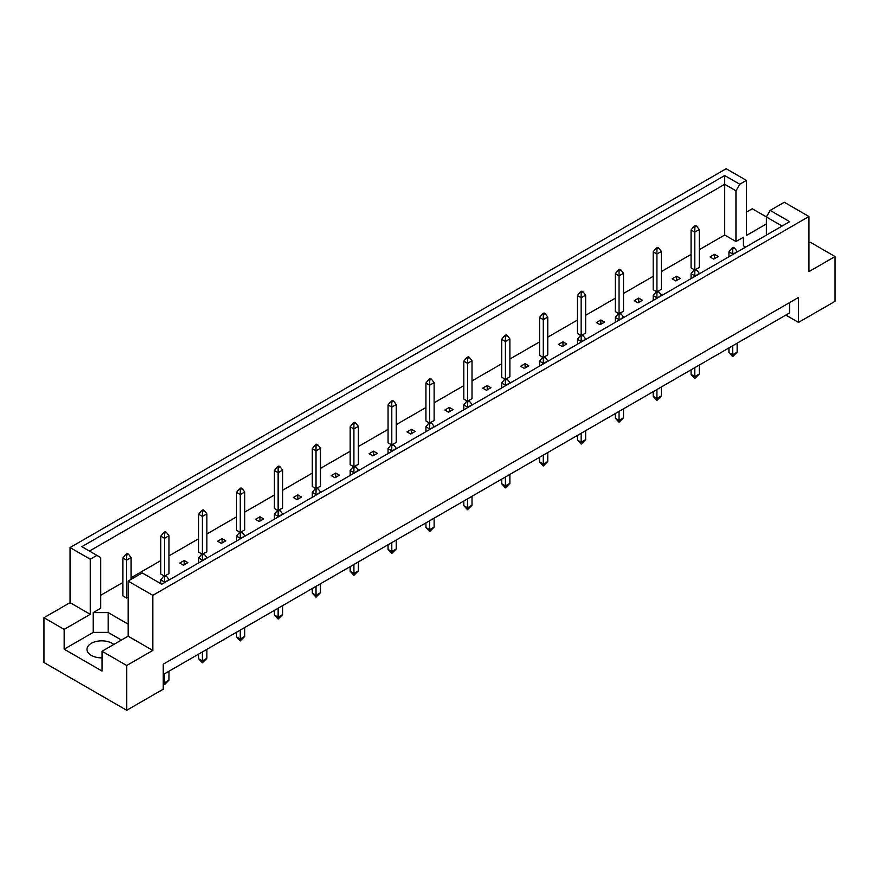 <?xml version="1.0" encoding="UTF-8"?>
<svg xmlns="http://www.w3.org/2000/svg" width="879" height="879" viewBox="0 0 879 879"><rect width="100%" height="100%" fill="white"/><g stroke="black" fill="none" stroke-linecap="round" stroke-linejoin="round"><path stroke-width="1.32" d="M102.03 657.877A14.767 8.526 180 0 1 91.295 655.382A14.767 8.526 180 0 1 86.977 649.361A14.767 8.526 180 0 1 96.086 641.483A14.767 8.526 180 0 1 112.171 643.329A14.767 8.526 180 0 1 113.809 644.45M766.378 235.132L766.378 216.97L770.169 210.411L784.277 202.258L808.955 216.509L808.955 271.611L835.05 256.547L810.372 242.296L808.955 243.12M695.838 269.413L699.277 267.436L699.277 229.551L694.795 232.133L694.795 269.677M694.795 227.145L696.586 226.112L695.542 225.507L693.751 226.54L694.795 227.145L694.795 232.133L691.07 229.99L691.07 267.864L694.498 269.853M713.737 259.085L718.209 256.503L714.484 254.35L710.012 256.932L713.737 259.085M699.277 249.702L724.703 235.023L735.954 241.527L743.414 237.22L743.414 245.823L745.634 247.109M100.689 595.292L122.906 582.458M131.114 577.723L160.791 560.593M168.988 555.858L198.665 538.728M206.873 533.992L236.539 516.852M244.747 512.116L274.424 494.987M282.62 490.251L312.298 473.122M320.494 468.386L350.172 451.257M358.379 446.521L388.057 429.381M396.253 424.645L425.93 407.515M434.127 402.78L463.804 385.65M472.012 380.915L501.689 363.774M509.886 359.039L539.563 341.909M547.76 337.173L577.437 320.044M585.645 315.308L615.322 298.179M623.519 293.443L653.196 276.303M661.393 271.567L691.07 254.438M128.125 624.134L108.15 612.597L93.24 612.597L100.689 608.29L100.689 557.561L81.857 546.683L724.703 175.547L739.744 184.238L746.392 180.393L726.186 168.724L70.045 547.551L90.251 559.22L96.899 555.374M672.127 278.808L675.863 280.95L680.335 278.368L676.61 276.215L672.127 278.808M657.964 291.29L661.393 289.301L661.393 251.427L656.921 254.009L653.196 251.855L653.196 289.74L656.624 291.718M634.253 300.673L637.978 302.826L642.461 300.244L638.725 298.091L634.253 300.673M620.091 313.155L623.519 311.177L623.519 273.292L619.047 275.874L615.322 273.721L615.322 311.606L618.75 313.583M596.38 322.538L600.104 324.692L604.576 322.11L600.851 319.956L596.38 322.538M582.217 335.02L585.645 333.042L585.645 295.157L581.162 297.739L577.437 295.586L577.437 333.471L580.865 335.448M558.506 344.403L562.23 346.557L566.702 343.975L562.978 341.821L558.506 344.403M544.332 356.896L547.76 354.907L547.76 317.033L543.288 319.615L539.563 317.462L539.563 355.347L542.991 357.324M520.621 366.279L524.356 368.433L528.828 365.84L525.093 363.697L520.621 366.279M506.458 378.761L509.886 376.783L509.886 338.898L505.414 341.481L501.689 339.327L501.689 377.212L505.117 379.19M482.747 388.144L486.472 390.298L490.943 387.716L487.219 385.562L482.747 388.144M468.584 400.626L472.012 398.648L472.012 360.764L467.54 363.346L463.804 361.192L463.804 399.077L467.232 401.055M444.873 410.01L448.598 412.163L453.07 409.581L449.345 407.427L444.873 410.01M430.699 422.491L434.127 420.514L434.127 382.629L429.655 385.211L425.93 383.068L425.93 420.942L429.359 422.931M406.988 431.886L410.724 434.028L415.196 431.446L411.46 429.293L406.988 431.886M392.825 444.367L396.253 442.39L396.253 404.505L391.781 407.087L388.057 404.933L388.057 442.818L391.485 444.796M369.114 453.751L372.839 455.904L377.311 453.322L373.586 451.169L369.114 453.751M354.951 466.233L358.379 464.255L358.379 426.37L353.907 428.952L350.172 426.798L350.172 464.683L353.6 466.661M331.24 475.616L334.965 477.769L339.437 475.187L335.712 473.034L331.24 475.616M317.066 488.098L320.494 486.12L320.494 448.235L316.022 450.817L312.298 448.664L312.298 486.548L315.726 488.526M293.355 497.481L297.091 499.635L301.563 497.053L297.838 494.899L293.355 497.481M279.192 509.974L282.62 507.985L282.62 470.111L278.149 472.693L274.424 470.54L274.424 508.425L277.852 510.402M255.481 519.357L259.206 521.511L263.678 518.929L259.953 516.775L255.481 519.357M241.318 531.839L244.747 529.861L244.747 491.976L240.275 494.558L236.539 492.405L236.539 530.29L239.967 532.267M217.607 541.222L221.332 543.376L225.804 540.794L222.079 538.64L217.607 541.222M203.434 553.704L206.873 551.726L206.873 513.841L202.39 516.423L198.665 514.27L198.665 552.155L202.093 554.133M179.723 563.087L183.458 565.241L187.93 562.659L184.205 560.505L179.723 563.087M165.56 575.569L168.988 573.591L168.988 535.707L164.516 538.3L160.791 536.146L160.791 574.02L164.219 576.009M131.114 579.36L131.114 557.583L126.642 560.165L122.906 558.011L122.906 595.896L126.642 598.05L128.125 597.182M43.95 617.717L64.156 629.386L90.251 614.322L70.045 602.653L43.95 617.717L43.95 662.491L126.719 710.276L163.252 689.18L163.252 664.205L798.517 297.443L798.517 322.406L835.05 301.321L835.05 256.547M766.378 223.958L746.392 235.495L746.392 180.393M766.411 216.915L752.281 208.762L746.392 212.169M770.169 210.411L789.683 221.673L161.758 584.205L142.233 572.943L128.125 581.085L152.814 595.336L808.955 216.509M121.423 640.055L108.15 632.397L93.24 632.397L64.156 649.185L102.03 671.051L102.03 651.251L126.719 665.502L152.814 650.438L128.125 636.187L128.125 581.085M152.814 650.438L152.814 595.336M90.251 614.322L90.251 559.22M70.045 602.653L70.045 547.551M64.156 649.185L64.156 629.386M126.719 665.502L126.719 710.276M785.837 315.089L798.517 322.406M102.03 651.251L128.125 636.187M789.573 302.607L789.573 312.935L163.252 674.545M724.703 235.023L724.703 184.293L89.427 551.067M735.954 241.527L735.954 190.798L724.703 184.293L724.703 175.547M739.744 184.238L735.954 190.798M743.414 245.823L743.414 237.22M782.112 226.046L766.378 216.97M93.24 632.397L93.24 612.597M108.15 632.397L108.15 612.597M714.484 254.35L714.484 258.657M676.61 276.215L676.61 280.522M638.725 298.091L638.725 302.398M600.851 319.956L600.851 324.263M562.978 341.821L562.978 346.128M525.093 363.697L525.093 367.993M487.219 385.562L487.219 389.869M449.345 407.427L449.345 411.735M411.46 429.293L411.46 433.6M373.586 451.169L373.586 455.476M335.712 473.034L335.712 477.341M297.838 494.899L297.838 499.206M259.953 516.775L259.953 521.071M222.079 538.64L222.079 542.947M184.205 560.505L184.205 564.812M734.47 247.977L733.427 247.373L731.636 248.405L732.679 249.01L734.47 247.977L737.151 251.427L732.679 254.591M732.679 249.01L732.679 254.009L728.944 251.855L728.944 256.745M728.944 347.941L728.944 352.589L732.679 354.742L737.151 352.16L737.151 343.206M732.679 345.788L732.679 356.632L728.944 352.589M737.151 352.16L732.679 356.632M737.151 252.009L737.151 251.427M728.944 251.855L731.636 248.405M696.586 226.112L699.277 229.551M691.07 229.99L693.751 226.54M696.586 269.853L695.542 269.249L693.751 270.282L694.795 270.886L696.586 269.853L699.277 273.292L694.795 276.456M694.795 270.886L694.795 275.874L691.07 273.721L691.07 278.61M691.07 369.806L691.07 374.454L694.795 376.608L699.277 374.025L699.277 365.071M694.795 367.653L694.795 378.497L691.07 374.454M699.277 374.025L694.795 378.497M699.277 273.874L699.277 273.292M691.07 273.721L693.751 270.282M658.712 291.718L657.668 291.114L655.877 292.147L656.921 292.751L658.712 291.718L661.393 295.157L656.921 298.333M656.921 292.751L656.921 297.739L653.196 295.586L653.196 300.475M653.196 391.671L653.196 396.319L656.921 398.473L661.393 395.891L661.393 386.936M656.921 389.518L656.921 400.374L653.196 396.319M661.393 395.891L656.921 400.374M661.393 295.751L661.393 295.157M653.196 295.586L655.877 292.147M620.838 313.583L619.794 312.979L618.003 314.012L619.047 314.616L620.838 313.583L623.519 317.033L619.047 320.198M619.047 314.616L619.047 319.615L615.322 317.462L615.322 322.351M615.322 413.548L615.322 418.195L619.047 420.349L623.519 417.767L623.519 408.812M619.047 411.394L619.047 422.239L615.322 418.195M623.519 417.767L619.047 422.239M623.519 317.616L623.519 317.033M615.322 317.462L618.003 314.012M582.953 335.448L581.909 334.855L580.118 335.888L581.162 336.481L582.953 335.448L585.645 338.898L581.162 342.063M581.162 336.481L581.162 341.481L577.437 339.327L577.437 344.216M577.437 435.413L577.437 440.06L581.162 442.214L585.645 439.632L585.645 430.677M581.162 433.259L581.162 444.104L577.437 440.06M585.645 439.632L581.162 444.104M585.645 339.481L585.645 338.898M577.437 339.327L580.118 335.888M658.712 247.977L657.668 247.373L655.877 248.405L656.921 249.01L658.712 247.977L661.393 251.427M656.921 249.01L656.921 291.542M653.196 251.855L655.877 248.405M620.838 269.853L619.794 269.249L618.003 270.282L619.047 270.886L620.838 269.853L623.519 273.292M619.047 270.886L619.047 313.407M615.322 273.721L618.003 270.282M582.953 291.718L581.909 291.114L580.118 292.147L581.162 292.751L582.953 291.718L585.645 295.157M581.162 292.751L581.162 335.284M577.437 295.586L580.118 292.147M545.079 313.583L544.035 312.979L542.244 314.012L543.288 314.616L545.079 313.583L547.76 317.033M543.288 314.616L543.288 357.149M539.563 317.462L542.244 314.012M507.205 335.448L506.161 334.855L504.37 335.888L505.414 336.481L507.205 335.448L509.886 338.898M505.414 336.481L505.414 379.014M501.689 339.327L504.37 335.888M469.32 357.324L468.276 356.72L466.496 357.753L467.54 358.357L469.32 357.324L472.012 360.764M467.54 358.357L467.54 400.89M463.804 361.192L466.496 357.753M431.446 379.19L430.402 378.585L428.611 379.618L429.655 380.222L431.446 379.19L434.127 382.629M429.655 380.222L429.655 422.755M425.93 383.068L428.611 379.618M545.079 357.324L544.035 356.72L542.244 357.753L543.288 358.357L545.079 357.324L547.76 360.764L543.288 363.928M543.288 358.357L543.288 363.346L539.563 361.192L539.563 366.082M539.563 457.278L539.563 461.925L543.288 464.079L547.76 461.497L547.76 452.542M543.288 455.124L543.288 465.98L539.563 461.925M547.76 461.497L543.288 465.98M547.76 361.346L547.76 360.764M539.563 361.192L542.244 357.753M507.205 379.19L506.161 378.585L504.37 379.618L505.414 380.222L507.205 379.19L509.886 382.629L505.414 385.804M505.414 380.222L505.414 385.211L501.689 383.068L501.689 387.958M501.689 479.143L501.689 483.802L505.414 485.944L509.886 483.362L509.886 474.407M505.414 477L505.414 487.845L501.689 483.802M509.886 483.362L505.414 487.845M509.886 383.222L509.886 382.629M501.689 383.068L504.37 379.618M469.32 401.055L468.276 400.45L466.496 401.483L467.54 402.088L469.32 401.055L472.012 404.505L467.54 407.669M467.54 402.088L467.54 407.087L463.804 404.933L463.804 409.823M463.804 501.019L463.804 505.667L467.54 507.82L472.012 505.238L472.012 496.283M467.54 498.865L467.54 509.71L463.804 505.667M472.012 505.238L467.54 509.71M472.012 405.087L472.012 404.505M463.804 404.933L466.496 401.483M431.446 422.931L430.402 422.327L428.611 423.359L429.655 423.964L431.446 422.931L434.127 426.37L429.655 429.534M429.655 423.964L429.655 428.952L425.93 426.798L425.93 431.688M425.93 522.884L425.93 527.532L429.655 529.685L434.127 527.103L434.127 518.149M429.655 520.731L429.655 531.575L425.93 527.532M434.127 527.103L429.655 531.575M434.127 426.952L434.127 426.37M425.93 426.798L428.611 423.359M393.572 444.796L392.528 444.192L390.737 445.224L391.781 445.829L393.572 444.796L396.253 448.235L391.781 451.41M391.781 445.829L391.781 450.817L388.057 448.664L388.057 453.564M388.057 544.749L388.057 549.397L391.781 551.551L396.253 548.968L396.253 540.014M391.781 542.596L391.781 553.451L388.057 549.397M396.253 548.968L391.781 553.451M396.253 448.828L396.253 448.235M388.057 448.664L390.737 445.224M355.687 466.661L354.644 466.057L352.864 467.09L353.907 467.694L355.687 466.661L358.379 470.111L353.907 473.276M353.907 467.694L353.907 472.693L350.172 470.54L350.172 475.429M350.172 566.625L350.172 571.273L353.907 573.427L358.379 570.845L358.379 561.89M353.907 564.472L353.907 575.316L350.172 571.273M358.379 570.845L353.907 575.316M358.379 470.694L358.379 470.111M350.172 470.54L352.864 467.09M317.813 488.526L316.77 487.933L314.979 488.966L316.022 489.559L317.813 488.526L320.494 491.976L316.022 495.141M316.022 489.559L316.022 494.558L312.298 492.405L312.298 497.294M312.298 588.49L312.298 593.138L316.022 595.292L320.494 592.71L320.494 583.755M316.022 586.337L316.022 597.182L312.298 593.138M320.494 592.71L316.022 597.182M320.494 492.559L320.494 491.976M312.298 492.405L314.979 488.966M279.94 510.402L278.896 509.798L277.105 510.831L278.149 511.435L279.94 510.402L282.62 513.841L278.149 517.006M278.149 511.435L278.149 516.423L274.424 514.27L274.424 519.159M274.424 610.356L274.424 615.003L278.149 617.157L282.62 614.575L282.62 605.62M278.149 608.202L278.149 619.058L274.424 615.003M282.62 614.575L278.149 619.058M282.62 514.424L282.62 513.841M274.424 514.27L277.105 510.831M242.066 532.267L241.022 531.663L239.231 532.696L240.275 533.3L242.066 532.267L244.747 535.707L240.275 538.882M240.275 533.3L240.275 538.3L236.539 536.146L236.539 541.035M236.539 632.221L236.539 636.879L240.275 639.033L244.747 636.44L244.747 627.485M240.275 630.078L240.275 640.923L236.539 636.879M244.747 636.44L240.275 640.923M244.747 536.3L244.747 535.707M236.539 536.146L239.231 532.696M204.181 554.133L203.137 553.528L201.346 554.561L202.39 555.165L204.181 554.133L206.873 557.583L202.39 560.747M202.39 555.165L202.39 560.165L198.665 558.011L198.665 562.901M198.665 654.097L198.665 658.745L202.39 660.898L206.873 658.316L206.873 649.361M202.39 651.943L202.39 662.788L198.665 658.745M206.873 658.316L202.39 662.788M206.873 558.165L206.873 557.583M198.665 558.011L201.346 554.561M166.307 576.009L165.263 575.404L163.472 576.437L164.516 577.042L166.307 576.009L168.988 579.448L164.516 582.612M164.516 577.042L164.516 582.03L160.791 579.876L160.791 583.645M163.252 682.027L164.516 682.763L168.988 680.181L168.988 671.226M164.516 673.808L164.516 684.653L163.252 683.774M168.988 680.181L164.516 684.653M168.988 580.03L168.988 579.448M160.791 579.876L163.472 576.437M393.572 401.055L392.528 400.45L390.737 401.483L391.781 402.088L393.572 401.055L396.253 404.505M391.781 402.088L391.781 444.62M388.057 404.933L390.737 401.483M355.687 422.931L354.644 422.327L352.864 423.359L353.907 423.964L355.687 422.931L358.379 426.37M353.907 423.964L353.907 466.485M350.172 426.798L352.864 423.359M317.813 444.796L316.77 444.192L314.979 445.224L316.022 445.829L317.813 444.796L320.494 448.235M316.022 445.829L316.022 488.361M312.298 448.664L314.979 445.224M279.94 466.661L278.896 466.057L277.105 467.09L278.149 467.694L279.94 466.661L282.62 470.111M278.149 467.694L278.149 510.227M274.424 470.54L277.105 467.09M242.066 488.526L241.022 487.933L239.231 488.966L240.275 489.559L242.066 488.526L244.747 491.976M240.275 489.559L240.275 532.092M236.539 492.405L239.231 488.966M204.181 510.402L203.137 509.798L201.346 510.831L202.39 511.435L204.181 510.402L206.873 513.841M202.39 511.435L202.39 553.968M198.665 514.27L201.346 510.831M166.307 532.267L165.263 531.663L163.472 532.696L164.516 533.3L166.307 532.267L168.988 535.707M164.516 533.3L164.516 575.833M160.791 536.146L163.472 532.696M128.433 554.133L127.389 553.528L125.598 554.561L126.642 555.165L128.433 554.133L131.114 557.583M126.642 555.165L126.642 598.05M122.906 558.011L125.598 554.561"/></g></svg>
